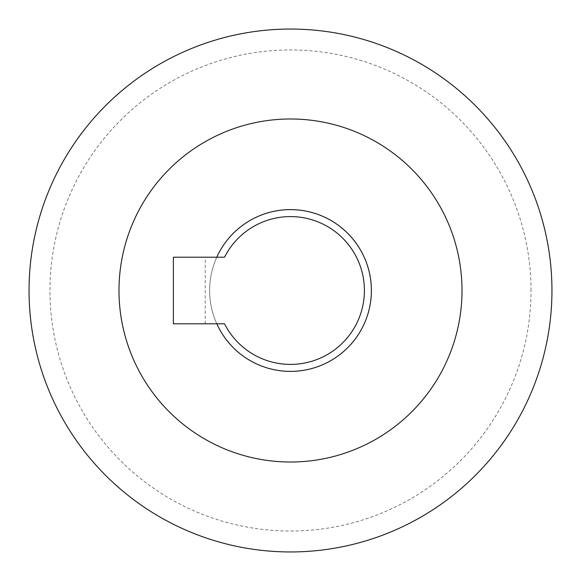 <?xml version="1.0" encoding="UTF-8"?>
<svg xmlns="http://www.w3.org/2000/svg" width="581" height="581" viewBox="0 0 581 581"><rect width="100%" height="100%" fill="white"/><g stroke="black" fill="none" stroke-linecap="round" stroke-linejoin="round"><path stroke-width="0.44" stroke-dasharray="2.9 2.18" d="M224.52 323.791L216.793 323.791A80.875 80.875 0 0 1 216.793 257.209L173.37 257.209M173.37 323.791L216.793 323.791M216.793 257.209A80.875 80.875 0 0 0 273.469 369.56A80.875 80.875 0 0 0 371.375 290.5A80.875 80.875 0 0 1 273.469 369.56A80.875 80.875 0 0 1 216.793 257.209L224.52 257.209M205.216 323.791L205.216 257.209M290.5 29.05A261.45 261.45 0 0 0 29.05 290.5A261.45 261.45 0 0 0 290.5 551.95A261.45 261.45 0 0 0 551.95 290.5A261.45 261.45 0 0 0 290.5 29.05M531.034 290.5A240.534 240.534 0 0 0 170.233 82.19A240.534 240.534 0 0 0 170.233 498.81A240.534 240.534 0 0 0 531.034 290.5"/><path stroke-width="0.87" d="M224.52 323.791L173.37 323.791L173.37 257.209L224.52 257.209A73.903 73.903 0 0 1 336.936 233.003A73.903 73.903 0 0 1 336.936 347.997A73.903 73.903 0 0 1 224.52 323.791M216.793 323.791A80.875 80.875 0 0 0 370.569 279.098A80.875 80.875 0 0 0 216.793 257.209A80.875 80.875 0 0 1 290.5 209.625A80.875 80.875 0 0 0 216.793 257.209A80.875 80.875 0 0 1 371.375 290.5A80.875 80.875 0 0 0 290.5 209.625A80.875 80.875 0 0 1 313.072 368.165A80.875 80.875 0 0 1 216.793 323.791M290.5 29.05A261.45 261.45 0 0 0 64.077 421.225A261.45 261.45 0 0 0 516.923 421.225A261.45 261.45 0 0 0 290.5 29.05M462.011 290.5A171.511 171.511 0 0 0 204.744 141.967A171.511 171.511 0 0 0 204.744 439.033A171.511 171.511 0 0 0 462.011 290.5"/></g></svg>
